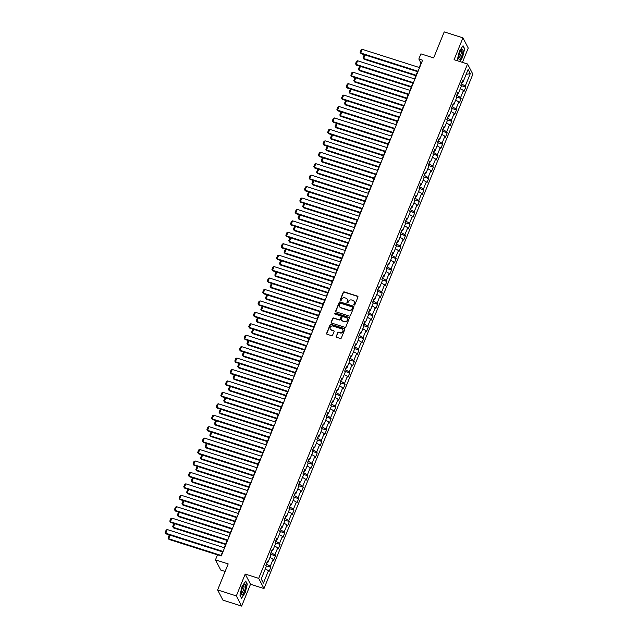 <?xml version="1.0" encoding="UTF-8"?>
<svg xmlns="http://www.w3.org/2000/svg" width="638" height="638" viewBox="0 0 638 638"><rect width="100%" height="100%" fill="white"/><g stroke="black" fill="none" stroke-linecap="round" stroke-linejoin="round"><path stroke-width="0.96" d="M354.122 305.068A0.566 0.518 -27.5 0 0 354.848 304.733L357.95 297.085A0.805 0.742 -27.5 0 0 357.503 296.136L344.273 291.917A0.805 0.742 -27.5 0 0 343.244 292.403L340.142 300.051A0.566 0.518 -27.5 0 0 340.453 300.713A0.566 0.518 -27.5 0 0 341.171 300.378L341.577 299.389A2.568 2.377 -27.5 0 1 344.863 297.834L345.963 298.185A2.568 2.377 -27.5 0 1 347.383 301.24L346.976 302.229A0.566 0.518 -27.5 0 0 347.287 302.891A0.566 0.518 -27.5 0 0 348.005 302.556L348.412 301.567A2.568 2.377 -27.5 0 1 351.697 300.012L352.798 300.362A2.568 2.377 -27.5 0 1 354.218 303.417L353.811 304.406A0.566 0.518 -27.5 0 0 354.122 305.068M336.162 336.338A0.805 0.742 -27.5 0 0 336.601 337.287L340.317 338.467A0.805 0.742 -27.5 0 0 341.338 337.988L344.791 329.495A0.805 0.742 -27.5 0 0 344.345 328.546L331.114 324.327A0.805 0.742 -27.5 0 0 330.085 324.814L326.64 333.299A0.805 0.742 -27.5 0 0 327.079 334.256L331.569 335.684A0.805 0.742 -27.5 0 0 332.589 335.197L334.065 331.569A0.805 0.742 -27.5 0 0 333.626 330.612L331.401 329.902A2.145 1.986 -27.5 0 1 330.636 326.696A2.145 1.986 -27.5 0 1 332.964 326.058L341.673 328.833A2.145 1.986 -27.5 0 1 342.439 332.039A2.145 1.986 -27.5 0 1 340.11 332.677L338.658 332.215A0.805 0.742 -27.5 0 0 337.63 332.701L336.306 336.609A0.805 0.742 -27.5 0 0 336.266 337.071M462.438 62.364L468.252 48.057L462.941 37.865L444.215 31.9L433.657 57.922L420.92 53.863L418.839 58.991L422.587 60.187L221.282 555.937L217.542 554.741L215.453 559.869L220.764 570.061L225.126 571.457M236.339 595.908L241.65 606.1L250.519 584.256L245.207 574.064L236.339 595.908L217.622 589.943L228.189 563.928L215.453 559.869M245.207 574.064L258.693 578.363L467.55 63.999L472.862 74.191L263.996 588.555L258.693 578.363M462.941 37.865L454.073 59.701L467.55 63.999M349.401 316.097A0.805 0.742 -27.5 0 0 350.421 315.611L353.875 307.125A0.805 0.742 -27.5 0 0 353.428 306.168L340.198 301.957A0.805 0.742 -27.5 0 0 339.169 302.444L335.724 310.929A0.805 0.742 -27.5 0 0 336.17 311.886L349.401 316.097M349.329 318.306L345.884 326.8A0.805 0.742 -27.5 0 1 344.855 327.286L331.624 323.067A0.805 0.742 -27.5 0 1 331.186 322.118L332.653 318.482A0.805 0.742 -27.5 0 1 333.682 317.995L339.049 319.71A0.805 0.742 -27.5 0 0 340.078 319.223L341.059 316.815A0.805 0.742 -27.5 0 0 340.612 315.858L335.03 314.079A0.566 0.518 -27.5 0 1 334.822 313.242A0.566 0.518 -27.5 0 1 335.436 313.075L348.89 317.357A0.805 0.742 -27.5 0 1 349.329 318.306M241.65 606.1L222.925 600.135L217.622 589.943M270.783 567.278L270.265 566.273L273.12 559.239L273.638 560.244L275.425 555.85L274.906 554.837L277.761 547.803L278.288 548.808L280.074 544.413L279.548 543.409L282.403 536.367L282.929 537.379L284.715 532.977L284.189 531.972L287.044 524.938L287.571 525.943L289.357 521.541L288.831 520.536L291.686 513.502L292.212 514.507L293.998 510.113L293.472 509.108L296.335 502.066L296.853 503.079L298.64 498.677L298.121 497.672L300.976 490.638L301.495 491.643L303.281 487.241L302.763 486.236L305.618 479.202L306.144 480.207L307.923 475.812L307.404 474.808L310.259 467.766L310.786 468.778L312.572 464.376L312.046 463.371L314.901 456.337L315.427 457.342L317.214 452.94L316.687 451.935L319.542 444.901L320.069 445.906L321.855 441.512L321.329 440.507L324.192 433.465L324.71 434.478L326.496 430.076L325.97 429.071L328.833 422.037L329.352 423.042L331.138 418.64L330.62 417.635L333.475 410.601L334.001 411.606L335.779 407.211L335.261 406.207L338.116 399.165L338.642 400.17L340.429 395.775L339.902 394.77L342.758 387.737L343.284 388.741L345.07 384.339L344.544 383.334L347.399 376.3L347.925 377.305L349.712 372.911L349.185 371.906L352.04 364.864L352.567 365.869L354.353 361.475L353.827 360.47L356.69 353.436L357.208 354.441L358.995 350.039L358.476 349.034L361.331 342L361.85 343.005L363.636 338.611L363.118 337.606L365.973 330.564L366.499 331.569L368.278 327.174L367.759 326.17L370.614 319.136L371.141 320.14L372.927 315.738L372.401 314.733L375.256 307.699L375.782 308.704L377.568 304.31L377.042 303.305L379.897 296.263L380.423 297.268L382.21 292.874L381.684 291.869L384.547 284.835L385.065 285.84L386.851 281.438L386.325 280.433L389.188 273.399L389.706 274.404L391.493 270.01L390.974 269.005L393.829 261.963L394.356 262.968L396.134 258.573L395.616 257.569L398.471 250.535L398.997 251.539L400.784 247.137L400.257 246.132L403.112 239.098L403.639 240.103L405.425 235.709L404.899 234.704L407.754 227.662L408.28 228.667L410.067 224.273L409.54 223.268L412.395 216.234L412.922 217.239L414.708 212.837L414.182 211.832L417.045 204.798L417.563 205.803L419.349 201.409L418.831 200.404L421.686 193.362L422.204 194.367L423.991 189.972L423.472 188.968L426.328 181.934L426.854 182.939L428.64 178.536L428.114 177.531L430.969 170.498L431.495 171.502L433.282 167.108L432.755 166.103L435.61 159.061L436.137 160.066L437.923 155.672L437.397 154.667L440.252 147.633L440.778 148.638L442.565 144.236L442.038 143.231L444.901 136.197L445.42 137.202L447.206 132.808L446.68 131.795L449.543 124.761L450.061 125.766L451.848 121.372L451.329 120.367L454.184 113.333L454.711 114.338L456.489 109.935L455.971 108.931L458.826 101.897L459.352 102.901L461.138 98.507L460.612 97.494L463.467 90.46L463.993 91.465L465.78 87.071L465.254 86.066L470.31 73.601L468.132 69.414L463.076 81.879L462.55 80.874L460.764 85.269L461.29 86.274L458.435 93.308L457.909 92.303L456.122 96.705L456.649 97.71L453.785 104.744L453.267 103.739L451.481 108.133L451.999 109.146L449.144 116.18L448.626 115.175L446.839 119.569L447.358 120.574L444.503 127.608L443.976 126.603L442.19 131.005L442.716 132.01L439.861 139.044L439.335 138.039L437.548 142.433L438.075 143.446L435.22 150.48L434.693 149.475L432.907 153.87L433.433 154.874L430.578 161.908L430.052 160.904L428.265 165.306L428.792 166.311L425.929 173.345L425.41 172.34L423.624 176.742L424.15 177.747L421.287 184.781L420.769 183.776L418.983 188.17L419.501 189.175L416.646 196.217L416.12 195.204L414.341 199.606L414.86 200.611L412.004 207.645L411.478 206.64L409.692 211.042L410.218 212.047L407.363 219.081L406.837 218.076L405.05 222.471L405.577 223.475L402.722 230.517L402.195 229.505L400.409 233.907L400.935 234.912L398.072 241.946L397.554 240.941L395.767 245.343L396.294 246.348L393.431 253.382L392.912 252.377L391.126 256.771L391.644 257.776L388.789 264.818L388.271 263.805L386.484 268.207L387.003 269.212L384.148 276.246L383.621 275.241L381.835 279.643L382.361 280.648L379.506 287.682L378.98 286.677L377.194 291.072L377.72 292.076L374.865 299.118L374.339 298.113L372.552 302.508L373.078 303.513L370.223 310.546L369.697 309.542L367.911 313.944L368.437 314.949L365.574 321.983L365.056 320.978L363.269 325.372L363.796 326.377L360.933 333.419L360.414 332.414L358.628 336.808L359.146 337.813L356.291 344.847L355.765 343.842L353.986 348.244L354.505 349.249L351.65 356.283L351.123 355.278L349.337 359.673L349.863 360.677L347.008 367.719L346.482 366.714L344.695 371.109L345.222 372.113L342.367 379.147L341.84 378.143L340.054 382.545L340.58 383.55L337.717 390.584L337.199 389.579L335.413 393.973L335.939 394.978L333.076 402.02L332.558 401.015L330.771 405.409L331.289 406.414L328.434 413.448L327.916 412.443L326.13 416.845L326.648 417.85L323.793 424.884L323.267 423.879L321.48 428.273L322.007 429.278L319.152 436.32L318.625 435.315L316.839 439.71L317.365 440.714L314.51 447.748L313.984 446.744L312.197 451.146L312.724 452.151L309.869 459.185L309.342 458.18L307.556 462.574L308.082 463.579L305.219 470.621L304.701 469.616L302.914 474.01L303.433 475.015L300.578 482.049L300.059 481.044L298.273 485.446L298.791 486.451L295.936 493.485L295.41 492.48L293.632 496.874L294.15 497.879L291.295 504.921L290.769 503.916L288.982 508.311L289.508 509.315L286.653 516.349L286.127 515.345L284.341 519.747L284.867 520.752L282.012 527.785L281.486 526.781L279.699 531.175L280.226 532.18L277.363 539.222L276.844 538.217L275.058 542.611L275.584 543.616L272.721 550.65L272.203 549.645L270.416 554.047L270.935 555.052L268.08 562.086L267.561 561.081L265.775 565.475L266.293 566.48L261.237 578.945L263.414 583.132L268.478 570.675L268.997 571.68L270.783 567.278L265.902 565.723M267.545 562.118L266.333 564.104M266.692 564.215L270.265 566.273M269.97 557.429L273.12 559.239M268.08 562.086L267.123 562.142M272.187 550.69L270.975 552.668M271.333 552.787L274.906 554.837M274.619 545.992L277.761 547.803M272.721 550.65L271.764 550.714M276.828 539.254L275.616 541.239M275.975 541.351L279.548 543.409M279.261 534.556L282.403 536.367M277.363 539.222L276.413 539.277M281.47 527.817L280.257 529.803M280.624 529.915L284.189 531.972M283.902 523.128L287.044 524.938M282.012 527.785L281.055 527.841M286.119 516.381L284.899 518.367M285.266 518.487L288.831 520.536M288.543 511.692L291.686 513.502M286.653 516.349L285.696 516.413M290.761 504.953L289.54 506.931M289.907 507.05L293.472 509.108M293.185 500.256L296.335 502.066M291.295 504.921L290.338 504.977M295.402 493.517L294.19 495.503M294.549 495.614L298.121 497.672M297.826 488.828L300.976 490.638M295.936 493.485L294.979 493.541M300.043 482.081L298.831 484.067M299.19 484.186L302.763 486.236M302.476 477.391L305.618 479.202M300.578 482.049L299.621 482.113M304.685 470.653L303.473 472.63M303.832 472.75L307.404 474.808M307.117 465.955L310.259 467.766M305.219 470.621L304.27 470.677M309.326 459.216L308.114 461.202M308.473 461.314L312.046 463.371M311.759 454.527L314.901 456.337M309.869 459.185L308.912 459.24M313.968 447.78L312.756 449.766M313.122 449.886L316.687 451.935M316.4 443.091L319.542 444.901M314.51 447.748L313.553 447.812M318.617 436.352L317.397 438.33M317.764 438.45L321.329 440.507M321.042 431.655L324.192 433.465M319.152 436.32L318.195 436.376M323.259 424.916L322.046 426.902M322.405 427.013L325.97 429.071M325.683 420.227L328.833 422.037M323.793 424.884L322.836 424.94M327.9 413.48L326.688 415.466M327.047 415.585L330.62 417.635M330.325 408.791L333.475 410.601M328.434 413.448L327.477 413.512M332.542 402.052L331.329 404.029M331.688 404.149L335.261 406.207M334.974 397.354L338.116 399.165M333.076 402.02L332.127 402.076M337.183 390.615L335.971 392.601M336.33 392.713L339.902 394.77M339.615 385.926L342.758 387.737M337.717 390.584L336.768 390.639M341.824 379.179L340.612 381.165M340.979 381.285L344.544 383.334M344.257 374.49L347.399 376.3M342.367 379.147L341.41 379.211M346.474 367.751L345.254 369.729M345.621 369.849L349.185 371.906M348.898 363.054L352.04 364.864M347.008 367.719L346.051 367.775M351.115 356.315L349.895 358.301M350.262 358.412L353.827 360.47M353.54 351.626L356.69 353.436M351.65 356.283L350.693 356.339M355.757 344.879L354.545 346.865M354.903 346.984L358.476 349.034M358.181 340.19L361.331 342M356.291 344.847L355.334 344.911M360.398 333.451L359.186 335.428M359.545 335.548L363.118 337.606M362.831 328.753L365.973 330.564M360.933 333.419L359.976 333.475M365.04 322.015L363.827 324M364.186 324.112L367.759 326.17M367.472 317.325L370.614 319.136M365.574 321.983L364.625 322.038M369.681 310.578L368.469 312.564M368.828 312.676L372.401 314.733M372.113 305.889L375.256 307.699M370.223 310.546L369.266 310.61M374.323 299.15L373.11 301.128M373.477 301.248L377.042 303.305M376.755 294.453L379.897 296.263M374.865 299.118L373.908 299.174M378.972 287.714L377.752 289.7M378.119 289.811L381.684 291.869M381.396 283.025L384.547 284.835M379.506 287.682L378.549 287.738M383.613 276.278L382.401 278.264M382.76 278.375L386.325 280.433M386.038 271.589L389.188 273.399M384.148 276.246L383.191 276.31M388.255 264.85L387.043 266.828M387.402 266.947L390.974 269.005M390.679 260.152L393.829 261.963M388.789 264.818L387.832 264.874M392.896 253.414L391.684 255.399M392.043 255.511L395.616 257.569M395.329 248.716L398.471 250.535M393.431 253.382L392.482 253.438M397.538 241.977L396.326 243.963M396.684 244.075L400.257 246.132M399.97 237.288L403.112 239.098M398.072 241.946L397.123 242.009M402.179 230.549L400.967 232.527M401.334 232.647L404.899 234.704M404.612 225.852L407.754 227.662M402.722 230.517L401.765 230.573M406.829 219.113L405.608 221.099M405.975 221.211L409.54 223.268M409.253 214.416L412.395 216.234M407.363 219.081L406.406 219.137M411.47 207.677L410.25 209.663M410.617 209.774L414.182 211.832M413.895 202.988L417.045 204.798M412.004 207.645L411.047 207.709M416.112 196.249L414.899 198.227M415.258 198.346L418.831 200.404M418.536 191.552L421.686 193.362M416.646 196.217L415.689 196.273M420.753 184.813L419.541 186.798M419.9 186.91L423.472 188.968M423.185 180.115L426.328 181.934M421.287 184.781L420.33 184.837M425.394 173.376L424.182 175.362M424.541 175.474L428.114 177.531M427.827 168.687L430.969 170.498M425.929 173.345L424.98 173.4M430.036 161.948L428.824 163.926M429.183 164.046L432.755 166.103M432.468 157.251L435.61 159.061M430.578 161.908L429.621 161.972M434.677 150.512L433.465 152.498M433.832 152.61L437.397 154.667M437.11 145.815L440.252 147.633M435.22 150.48L434.263 150.536M439.327 139.076L438.107 141.062M438.473 141.173L442.038 143.231M441.751 134.387L444.901 136.197M439.861 139.044L438.904 139.1M443.968 127.648L442.756 129.626M443.115 129.745L446.68 131.795M446.393 122.951L449.543 124.761M444.503 127.608L443.546 127.672M448.61 116.212L447.397 118.197M447.756 118.309L451.329 120.367M451.034 111.514L454.184 113.333M449.144 116.18L448.187 116.236M453.251 104.776L452.039 106.761M452.398 106.873L455.971 108.931M455.684 100.086L458.826 101.897M453.785 104.744L452.836 104.799M457.893 93.347L456.68 95.325M457.039 95.445L460.612 97.494M460.325 88.65L463.467 90.46M458.435 93.308L457.478 93.371M462.534 81.911L461.322 83.897M461.689 84.009L465.254 86.066M466.123 74.375L470.31 73.601M463.076 81.879L462.119 81.935M250.519 584.256L263.996 588.555M418.839 58.991L420.992 63.13L419.222 67.484M417.531 71.663L414.58 78.921M412.882 83.092L409.939 90.357M408.24 94.528L405.297 101.785M403.599 105.964L400.648 113.221M398.957 117.392L396.007 124.657M394.316 128.828L391.365 136.085M389.674 140.264L386.724 147.522M385.025 151.692L382.082 158.958M380.384 163.129L377.441 170.386M375.742 174.565L372.791 181.822M371.101 185.993L368.15 193.258M366.459 197.429L363.508 204.686M361.818 208.865L358.867 216.123M357.176 220.293L354.226 227.559M352.527 231.73L349.584 238.987M347.885 243.166L344.943 250.423M343.244 254.594L340.293 261.859M338.603 266.03L335.652 273.287M333.961 277.466L331.01 284.723M329.32 288.894L326.369 296.16M324.67 300.331L321.727 307.588M320.029 311.767L317.086 319.024M315.387 323.195L312.437 330.46M310.746 334.631L307.795 341.888M306.104 346.067L303.154 353.324M301.463 357.495L298.512 364.761M296.822 368.931L293.871 376.189M292.172 380.368L289.229 387.625M287.531 391.796L284.588 399.061M282.889 403.232L279.938 410.489M278.248 414.668L275.297 421.925M273.606 426.096L270.656 433.361M268.965 437.532L266.014 444.79M264.315 448.969L261.373 456.226M259.674 460.397L256.731 467.662M255.033 471.833L252.082 479.09M250.391 483.269L247.44 490.526M245.75 494.697L242.799 501.962M241.108 506.133L238.157 513.399M236.459 517.57L233.516 524.827M231.817 528.998L228.875 536.263M227.176 540.434L224.233 547.699M222.534 551.87L220.931 555.818M261.317 578.738L263.414 583.132M265.328 568.857L268.478 570.675M460.891 85.516L465.78 87.071M456.25 96.944L461.138 98.507M451.608 108.38L456.489 109.935M446.967 119.816L451.848 121.372M442.317 131.245L447.206 132.808M437.676 142.681L442.565 144.236M433.035 154.117L437.923 155.672M428.393 165.545L433.282 167.108M423.752 176.981L428.64 178.536M419.11 188.417L423.991 189.972M414.469 199.846L419.349 201.409M409.819 211.282L414.708 212.837M405.178 222.718L410.067 224.273M400.536 234.146L405.425 235.709M395.895 245.582L400.784 247.137M391.254 257.018L396.134 258.573M386.612 268.454L391.493 270.01M381.963 279.883L386.851 281.438M377.321 291.319L382.21 292.874M372.68 302.755L377.568 304.31M368.038 314.183L372.927 315.738M363.397 325.619L368.278 327.174M358.755 337.055L363.636 338.611M354.106 348.484L358.995 350.039M349.464 359.92L354.353 361.475M344.823 371.356L349.712 372.911M340.182 382.784L345.07 384.339M335.54 394.22L340.429 395.775M330.899 405.656L335.779 407.211M326.257 417.085L331.138 418.64M321.608 428.521L326.496 430.076M316.966 439.957L321.855 441.512M312.325 451.385L317.214 452.94M307.683 462.821L312.572 464.376M303.042 474.257L307.923 475.812M298.401 485.685L303.281 487.241M293.751 497.122L298.64 498.677M289.11 508.558L293.998 510.113M284.468 519.986L289.357 521.541M279.827 531.422L284.715 532.977M275.185 542.858L280.074 544.413M270.544 554.286L275.425 555.85M459.831 61.535L462.582 57.388L464.655 48.783L463.052 45.713L459.384 51.247L457.31 59.86L457.861 60.913M241.539 598.253L245.207 592.71L247.281 584.105L245.678 581.035L242.009 586.577L239.936 595.182L241.539 598.253M464.257 48.655L464.655 48.783M246.882 583.977L247.281 584.105M353.923 304.956A0.566 0.518 -27.5 0 1 353.954 304.677L354.361 303.688A2.568 2.377 -27.5 0 0 354.21 301.614M347.375 299.437A2.568 2.377 -27.5 0 1 347.527 301.511L347.12 302.5A0.566 0.518 -27.5 0 0 347.088 302.779M357.982 296.63A0.805 0.742 -27.5 0 0 357.647 296.407L344.416 292.196A0.805 0.742 -27.5 0 0 343.388 292.683L340.285 300.323A0.566 0.518 -27.5 0 0 340.253 300.602M353.907 306.663A0.805 0.742 -27.5 0 0 353.572 306.447L340.341 302.229A0.805 0.742 -27.5 0 0 339.312 302.715L335.867 311.208A0.805 0.742 -27.5 0 0 335.835 311.663M352.519 307.588A0.566 0.518 -27.5 0 0 352.216 306.918L340.596 303.217A0.566 0.518 -27.5 0 0 339.879 303.56L339.456 304.605A2.568 2.377 -27.5 0 0 340.875 307.652L348.811 310.18A2.568 2.377 -27.5 0 0 352.096 308.632L352.662 307.859A0.566 0.518 -27.5 0 0 352.559 307.309M339.607 306.671A2.568 2.377 -27.5 0 0 341.019 307.931L340.875 307.652M352.662 307.859L352.24 308.904A2.568 2.377 -27.5 0 1 348.954 310.459L341.019 307.931M341.091 316.352A0.805 0.742 -27.5 0 1 341.202 317.086L340.221 319.494A0.805 0.742 -27.5 0 1 339.193 319.981L333.826 318.274A0.805 0.742 -27.5 0 0 332.797 318.761L331.329 322.389A0.805 0.742 -27.5 0 0 331.289 322.852M349.361 317.852A0.805 0.742 -27.5 0 0 349.034 317.628L335.58 313.346A0.566 0.518 -27.5 0 0 334.83 313.96M344.616 321.48A2.145 1.986 -27.5 0 0 347.303 318.561A2.145 1.986 -27.5 0 0 346.179 317.628L343.108 316.655A0.805 0.742 -27.5 0 0 342.088 317.142L341.107 319.55A0.805 0.742 -27.5 0 0 341.553 320.499L344.759 321.759A2.145 1.986 -27.5 0 0 347.375 318.705M341.218 320.284A0.805 0.742 -27.5 0 0 341.689 320.778L341.553 320.499M344.759 321.759L341.689 320.778M342.869 329.902A2.145 1.986 -27.5 0 1 340.253 332.956L338.802 332.494A0.805 0.742 -27.5 0 0 337.773 332.98L336.306 336.609M330.356 329.104A2.145 1.986 -27.5 0 0 331.545 330.181L331.401 329.902M334.105 331.106A0.805 0.742 -27.5 0 0 333.77 330.891L331.545 330.181M344.823 329.041A0.805 0.742 -27.5 0 0 344.488 328.817L331.258 324.606A0.805 0.742 -27.5 0 0 330.229 325.093L326.784 333.578A0.805 0.742 -27.5 0 0 326.752 334.041M416.08 75.22L363.644 58.521L364.003 59.206L415.872 75.731M365.088 54.956L363.644 58.521L363.006 57.867L364.043 55.299L364.976 54.924M364.003 59.206L363.006 57.867M418.089 71.265L360.773 53.01L361.132 53.696L417.882 71.775M419.573 67.596L362.264 49.349L360.773 53.01L360.135 52.356L361.172 49.796L362.264 49.349M361.132 53.696L360.135 52.356M458.69 57.5A5.319 1.483 107.7 0 0 458.722 58.425A5.319 1.483 107.7 0 0 460.955 57.739A5.319 1.483 107.7 0 0 462.973 51.04A5.319 1.483 107.7 0 0 461.513 49.668A5.319 1.483 107.7 0 0 458.69 57.5M458.698 57.364A3.645 1.021 107.7 0 0 458.842 57.46A3.645 1.021 107.7 0 0 460.413 55.618A3.645 1.021 107.7 0 0 461.41 51.774A3.645 1.021 107.7 0 0 461.051 50.522A3.645 1.021 107.7 0 0 460.875 50.514M462.869 45.992L464.392 48.903L462.383 57.245L459.583 61.463M457.956 60.937L457.334 59.757M244.394 591.386A5.319 1.483 107.7 0 0 245.606 585.859A5.319 1.483 107.7 0 0 244.139 584.99A5.319 1.483 107.7 0 0 242.528 587.805A5.319 1.483 107.7 0 0 241.347 593.747A5.319 1.483 107.7 0 0 244.394 591.386M241.324 592.686A3.645 1.021 107.7 0 0 241.467 592.782A3.645 1.021 107.7 0 0 243.214 590.541A3.645 1.021 107.7 0 0 243.676 585.844A3.645 1.021 107.7 0 0 243.509 585.836M245.494 581.314L247.018 584.233L245.008 592.566L241.451 597.934L239.96 595.079M411.438 86.656L359.003 69.957L359.361 70.643L411.231 87.159M360.446 66.392L359.003 69.957L358.357 69.303L359.401 66.735L360.326 66.352M359.361 70.643L358.357 69.303M406.797 98.085L354.361 81.385L354.72 82.079L406.589 98.595M355.805 77.828L354.361 81.385L353.715 80.731L354.76 78.171L355.685 77.788M354.72 82.079L353.715 80.731M413.448 82.701L356.132 64.446L356.49 65.132L413.241 83.203M414.931 79.032L357.623 60.777L356.132 64.446L355.494 63.792L356.53 61.224L357.623 60.777M356.49 65.132L355.494 63.792M408.798 94.129L351.49 75.874L351.849 76.568L408.591 94.639M410.29 90.468L352.981 72.214L351.49 75.874L350.844 75.228L351.889 72.66L352.981 72.214M351.849 76.568L350.844 75.228M402.155 109.521L349.72 92.821L350.079 93.507L401.948 110.031M351.163 89.256L349.72 92.821L349.074 92.167L350.118 89.599L351.044 89.224M350.079 93.507L349.074 92.167M397.514 120.957L345.078 104.257L345.429 104.943L397.307 121.459M346.522 100.692L345.078 104.257L344.432 103.603L345.477 101.035L346.402 100.652M345.429 104.943L344.432 103.603M392.864 132.385L340.429 115.685L340.788 116.379L392.665 132.895M341.88 112.128L340.429 115.685L339.791 115.031L340.828 112.471L341.761 112.089M340.788 116.379L339.791 115.031M404.157 105.565L346.849 87.31L347.208 87.996L403.95 106.075M405.648 101.897L348.34 83.65L346.849 87.31L346.203 86.656L347.247 84.096L348.34 83.65M347.208 87.996L346.203 86.656M399.516 117.001L342.207 98.746L342.566 99.432L399.308 117.504M401.007 113.333L343.691 95.078L342.207 98.746L341.561 98.093L342.606 95.525L343.691 95.078M342.566 99.432L341.561 98.093M394.874 128.429L337.566 110.175L337.925 110.868L394.667 128.94M396.365 124.769L339.049 106.514L337.566 110.175L336.92 109.529L337.965 106.961L339.049 106.514M337.925 110.868L336.92 109.529M388.223 143.821L335.787 127.121L336.146 127.807L388.016 144.332M337.239 123.557L335.787 127.121L335.149 126.468L336.186 123.9L337.119 123.525M336.146 127.807L335.149 126.468M390.233 139.866L332.916 121.611L333.275 122.297L390.025 140.376M391.716 136.197L334.408 117.95L332.916 121.611L332.278 120.957L333.315 118.397L334.408 117.95M333.275 122.297L332.278 120.957M383.582 155.257L331.146 138.558L331.505 139.243L383.374 155.768M332.589 134.993L331.146 138.558L330.5 137.904L331.545 135.336L332.47 134.953M331.505 139.243L330.5 137.904M385.591 151.302L328.275 133.047L328.634 133.733L385.384 151.804M387.075 147.633L329.766 129.378L328.275 133.047L327.637 132.393L328.674 129.825L329.766 129.378M328.634 133.733L327.637 132.393M378.94 166.685L326.504 149.986L326.863 150.68L378.733 167.196M327.948 146.429L326.504 149.986L325.858 149.332L326.903 146.772L327.828 146.389M326.863 150.68L325.858 149.332M380.942 162.73L323.633 144.475L323.992 145.169L380.742 163.24M382.433 159.069L325.125 140.815L323.633 144.475L322.995 143.829L324.032 141.261L325.125 140.815M323.992 145.169L322.995 143.829M374.299 178.122L321.863 161.422L322.222 162.108L374.091 178.632M323.306 157.857L321.863 161.422L321.217 160.768L322.262 158.2L323.187 157.825M322.222 162.108L321.217 160.768M376.3 174.166L318.992 155.911L319.351 156.597L376.093 174.676M377.792 170.498L320.483 152.251L318.992 155.911L318.346 155.257L319.391 152.697L320.483 152.251M319.351 156.597L318.346 155.257M369.657 189.558L317.222 172.858L317.58 173.544L369.45 190.068M318.665 169.293L317.222 172.858L316.576 172.204L317.62 169.636L318.545 169.253M317.58 173.544L316.576 172.204M371.659 185.602L314.351 167.347L314.709 168.033L371.452 186.105M373.15 181.934L315.834 163.679L314.351 167.347L313.705 166.693L314.749 164.126L315.834 163.679M314.709 168.033L313.705 166.693M365.016 200.986L312.572 184.286L312.931 184.98L364.808 201.496M314.024 180.729L312.572 184.286L311.934 183.632L312.971 181.072L313.904 180.69M312.931 184.98L311.934 183.632M367.017 197.03L309.709 178.776L310.068 179.469L366.81 197.541M368.509 193.37L311.192 175.115L309.709 178.776L309.063 178.13L310.108 175.562L311.192 175.115M310.068 179.469L309.063 178.13M360.366 212.422L307.931 195.722L308.29 196.408L360.159 212.933M309.382 192.166L307.931 195.722L307.293 195.069L308.329 192.501L309.263 192.126M308.29 196.408L307.293 195.069M362.376 208.466L305.068 190.212L305.419 190.906L362.169 208.977M363.859 204.798L306.551 186.551L305.068 190.212L304.422 189.558L305.466 186.998L306.551 186.551M305.419 190.906L304.422 189.558M355.725 223.858L303.289 207.159L303.648 207.844L355.518 224.369M304.733 203.594L303.289 207.159L302.651 206.505L303.688 203.937L304.621 203.554M303.648 207.844L302.651 206.505M357.735 219.903L300.418 201.648L300.777 202.334L357.527 220.405M359.218 216.234L301.91 197.979L300.418 201.648L299.78 200.994L300.817 198.426L301.91 197.979M300.777 202.334L299.78 200.994M351.083 235.286L298.648 218.587L299.007 219.281L350.876 235.797M300.091 215.03L298.648 218.587L298.002 217.933L299.047 215.373L299.972 214.99M299.007 219.281L298.002 217.933M353.093 231.331L295.777 213.084L296.136 213.77L352.886 231.841M354.576 227.67L297.268 209.416L295.777 213.084L295.139 212.43L296.176 209.862L297.268 209.416M296.136 213.77L295.139 212.43M346.442 246.723L294.006 230.023L294.365 230.709L346.235 247.233M295.45 226.466L294.006 230.023L293.36 229.369L294.405 226.801L295.33 226.426M294.365 230.709L293.36 229.369M348.444 242.767L291.135 224.512L291.494 225.206L348.236 243.277M349.935 239.098L292.627 220.852L291.135 224.512L290.489 223.858L291.534 221.298L292.627 220.852M291.494 225.206L290.489 223.858M341.801 258.159L289.365 241.459L289.724 242.145L341.593 258.669M290.808 237.894L289.365 241.459L288.719 240.805L289.764 238.237L290.689 237.854M289.724 242.145L288.719 240.805M343.802 254.203L286.494 235.948L286.853 236.634L343.595 254.706M345.294 250.535L287.977 232.28L286.494 235.948L285.848 235.294L286.893 232.726L287.977 232.28M286.853 236.634L285.848 235.294M337.159 269.587L284.723 252.887L285.074 253.581L336.952 270.097M286.167 249.33L284.723 252.887L284.077 252.233L285.122 249.673L286.047 249.291M285.074 253.581L284.077 252.233M339.161 265.631L281.852 247.384L282.211 248.07L338.953 266.142M340.652 261.971L283.336 243.716L281.852 247.384L281.206 246.731L282.251 244.163L283.336 243.716M282.211 248.07L281.206 246.731M332.51 281.023L280.074 264.323L280.433 265.009L332.31 281.533M281.525 260.767L280.074 264.323L279.436 263.669L280.473 261.101L281.406 260.727M280.433 265.009L279.436 263.669M334.519 277.067L277.211 258.813L277.57 259.506L334.312 277.578M336.011 273.399L278.694 255.152L277.211 258.813L276.565 258.159L277.61 255.599L278.694 255.152M277.57 259.506L276.565 258.159M327.868 292.459L275.433 275.76L275.791 276.445L327.661 292.97M276.884 272.195L275.433 275.76L274.795 275.106L275.831 272.538L276.764 272.155M275.791 276.445L274.795 275.106M329.878 288.504L272.562 270.249L272.92 270.935L329.671 289.006M331.361 284.835L274.053 266.58L272.562 270.249L271.924 269.595L272.96 267.027L274.053 266.58M272.92 270.935L271.924 269.595M323.227 303.887L270.791 287.188L271.15 287.882L323.019 304.398M272.235 283.631L270.791 287.188L270.145 286.534L271.19 283.974L272.115 283.591M271.15 287.882L270.145 286.534M325.236 299.932L267.92 281.685L268.279 282.371L325.029 300.442M326.72 296.271L269.411 278.016L267.92 281.685L267.282 281.031L268.319 278.463L269.411 278.016M268.279 282.371L267.282 281.031M318.585 315.324L266.15 298.624L266.509 299.31L318.378 315.834M267.593 295.067L266.15 298.624L265.504 297.97L266.548 295.41L267.474 295.027M266.509 299.31L265.504 297.97M320.587 311.368L263.279 293.113L263.638 293.807L320.388 311.878M322.078 307.699L264.77 289.453L263.279 293.113L262.641 292.459L263.677 289.899L264.77 289.453M263.638 293.807L262.641 292.459M313.944 326.76L261.508 310.06L261.867 310.746L313.736 327.27M262.952 306.495L261.508 310.06L260.862 309.406L261.907 306.838L262.832 306.463M261.867 310.746L260.862 309.406M315.946 322.804L258.637 304.549L258.996 305.235L315.738 323.306M317.437 319.136L260.129 300.881L258.637 304.549L257.991 303.895L259.036 301.327L260.129 300.881M258.996 305.235L257.991 303.895M309.302 338.196L256.867 321.488L257.226 322.182L309.095 338.698M258.31 317.931L256.867 321.488L256.221 320.842L257.266 318.274L258.191 317.891M257.226 322.182L256.221 320.842M311.304 334.232L253.996 315.985L254.355 316.671L311.097 334.743M312.795 330.572L255.479 312.317L253.996 315.985L253.35 315.331L254.395 312.764L255.479 312.317M254.355 316.671L253.35 315.331M304.661 349.624L252.217 332.924L252.576 333.61L304.454 350.134M253.669 329.368L252.217 332.924L251.579 332.27L252.616 329.71L253.549 329.328M252.576 333.61L251.579 332.27M306.663 345.668L249.354 327.414L249.713 328.107L306.455 346.179M308.154 342.008L250.838 323.753L249.354 327.414L248.708 326.76L249.753 324.2L250.838 323.753M249.713 328.107L248.708 326.76M300.012 361.06L247.576 344.361L247.935 345.046L299.804 361.571M249.027 340.796L247.576 344.361L246.938 343.707L247.975 341.139L248.908 340.764M247.935 345.046L246.938 343.707M302.021 357.105L244.713 338.85L245.064 339.536L301.814 357.607M303.505 353.436L246.196 335.181L244.713 338.85L244.067 338.196L245.112 335.628L246.196 335.181M245.064 339.536L244.067 338.196M295.37 372.496L242.934 355.789L243.293 356.483L295.163 372.999M244.378 352.232L242.934 355.789L242.296 355.143L243.333 352.575L244.258 352.192M243.293 356.483L242.296 355.143M297.38 368.533L240.063 350.286L240.422 350.972L297.172 369.043M298.863 364.872L241.555 346.617L240.063 350.286L239.425 349.632L240.462 347.064L241.555 346.617M240.422 350.972L239.425 349.632M290.729 383.924L238.293 367.225L238.652 367.911L290.521 384.435M239.736 363.668L238.293 367.225L237.647 366.571L238.692 364.011L239.617 363.628M238.652 367.911L237.647 366.571M292.738 379.969L235.422 361.714L235.781 362.408L292.531 380.479M294.222 376.308L236.913 358.054L235.422 361.714L234.784 361.06L235.821 358.5L236.913 358.054M235.781 362.408L234.784 361.06M286.087 395.361L233.652 378.661L234.01 379.347L285.88 395.871M235.095 375.096L233.652 378.661L233.006 378.007L234.05 375.439L234.975 375.064M234.01 379.347L233.006 378.007M288.089 391.405L230.781 373.15L231.139 373.836L287.882 391.915M289.58 387.737L232.272 369.482L230.781 373.15L230.135 372.496L231.179 369.928L232.272 369.482M231.139 373.836L230.135 372.496M281.446 406.797L229.01 390.089L229.369 390.783L281.238 407.299M230.454 386.532L229.01 390.089L228.364 389.443L229.409 386.875L230.334 386.492M229.369 390.783L228.364 389.443M283.447 402.833L226.139 384.586L226.498 385.272L283.24 403.344M284.939 399.173L227.622 380.918L226.139 384.586L225.493 383.932L226.538 381.364L227.622 380.918M226.498 385.272L225.493 383.932M276.804 418.225L224.369 401.525L224.72 402.211L276.597 418.735M225.812 397.968L224.369 401.525L223.723 400.871L224.767 398.311L225.692 397.929M224.72 402.211L223.723 400.871M278.806 414.269L221.498 396.015L221.857 396.708L278.599 414.78M280.297 410.609L222.981 392.354L221.498 396.015L220.852 395.361L221.896 392.801L222.981 392.354M221.857 396.708L220.852 395.361M272.155 429.661L219.719 412.961L220.078 413.647L271.955 430.171M221.171 409.397L219.719 412.961L219.081 412.308L220.118 409.74L221.051 409.365M220.078 413.647L219.081 412.308M274.165 425.705L216.856 407.451L217.215 408.137L273.957 426.216M275.648 422.037L218.34 403.782L216.856 407.451L216.21 406.797L217.255 404.229L218.34 403.782M217.215 408.137L216.21 406.797M267.513 441.097L215.078 424.39L215.437 425.083L267.306 441.6M216.521 420.833L215.078 424.39L214.44 423.744L215.477 421.176L216.41 420.793M215.437 425.083L214.44 423.744M269.523 437.134L212.207 418.887L212.566 419.573L269.316 437.644M271.006 433.473L213.698 415.218L212.207 418.887L211.569 418.233L212.606 415.665L213.698 415.218M212.566 419.573L211.569 418.233M262.872 452.525L210.436 435.826L210.795 436.512L262.665 453.036M211.88 432.269L210.436 435.826L209.79 435.172L210.835 432.612L211.76 432.229M210.795 436.512L209.79 435.172M264.882 448.57L207.565 430.315L207.924 431.009L264.674 449.08M266.365 444.909L209.057 426.655L207.565 430.315L206.927 429.661L207.964 427.101L209.057 426.655M207.924 431.009L206.927 429.661M258.231 463.962L205.795 447.262L206.154 447.948L258.023 464.472M207.238 443.697L205.795 447.262L205.149 446.608L206.194 444.04L207.119 443.665M206.154 447.948L205.149 446.608M260.232 460.006L202.924 441.751L203.283 442.437L260.033 460.516M261.724 456.337L204.415 438.083L202.924 441.751L202.286 441.097L203.323 438.529L204.415 438.083M203.283 442.437L202.286 441.097M253.589 475.398L201.153 458.69L201.512 459.384L253.382 475.9M202.597 455.133L201.153 458.69L200.507 458.044L201.552 455.476L202.477 455.093M201.512 459.384L200.507 458.044M255.591 471.434L198.282 453.187L198.641 453.873L255.383 471.945M257.082 467.774L199.774 449.519L198.282 453.187L197.636 452.533L198.681 449.965L199.774 449.519M198.641 453.873L197.636 452.533M248.948 486.826L196.512 470.126L196.871 470.82L248.74 487.336M197.955 466.569L196.512 470.126L195.866 469.472L196.911 466.912L197.836 466.53M196.871 470.82L195.866 469.472M250.949 482.87L193.641 464.616L194 465.309L250.742 483.381M252.441 479.21L195.124 460.955L193.641 464.616L192.995 463.962L194.04 461.402L195.124 460.955M194 465.309L192.995 463.962M244.306 498.262L191.863 481.562L192.221 482.248L244.099 498.772M193.314 477.998L191.863 481.562L191.225 480.908L192.261 478.34L193.194 477.966M192.221 482.248L191.225 480.908M246.308 494.306L189 476.052L189.358 476.738L246.101 494.817M247.799 490.638L190.483 472.391L189 476.052L188.354 475.398L189.398 472.83L190.483 472.391M189.358 476.738L188.354 475.398M239.657 509.698L187.221 492.999L187.58 493.684L239.449 510.201M188.673 489.434L187.221 492.999L186.583 492.345L187.62 489.777L188.553 489.394M187.58 493.684L186.583 492.345M241.666 505.735L184.358 487.488L184.709 488.174L241.459 506.245M243.15 502.074L185.841 483.819L184.358 487.488L183.712 486.834L184.757 484.266L185.841 483.819M184.709 488.174L183.712 486.834M235.015 521.126L182.58 504.427L182.939 505.121L234.808 521.637M184.023 500.87L182.58 504.427L181.942 503.773L182.978 501.213L183.903 500.83M182.939 505.121L181.942 503.773M237.025 517.171L179.709 498.916L180.068 499.61L236.818 517.681M238.508 513.51L181.2 495.255L179.709 498.916L179.071 498.262L180.107 495.702L181.2 495.255M180.068 499.61L179.071 498.262M230.374 532.563L177.938 515.863L178.297 516.549L230.166 533.073M179.382 512.298L177.938 515.863L177.292 515.209L178.337 512.641L179.262 512.266M178.297 516.549L177.292 515.209M232.384 528.607L175.067 510.352L175.426 511.038L232.176 529.117M233.867 524.938L176.559 506.692L175.067 510.352L174.429 509.698L175.466 507.13L176.559 506.692M175.426 511.038L174.429 509.698M225.732 543.999L173.297 527.299L173.656 527.985L225.525 544.501M174.74 523.734L173.297 527.299L172.651 526.645L173.696 524.077L174.621 523.694M173.656 527.985L172.651 526.645M227.734 540.035L170.426 521.788L170.785 522.474L227.527 540.545M229.225 536.375L171.917 518.12L170.426 521.788L169.78 521.134L170.825 518.566L171.917 518.12M170.785 522.474L169.78 521.134M221.091 555.427L168.655 538.727L169.014 539.421L217.494 554.861M170.099 535.17L168.655 538.727L168.009 538.073L169.054 535.513L169.979 535.13M169.014 539.421L168.009 538.073M223.093 551.471L165.784 533.216L166.143 533.91L222.885 551.982M224.584 547.811L167.268 529.556L165.784 533.216L165.138 532.563L166.183 530.003L167.268 529.556M166.143 533.91L165.138 532.563"/></g></svg>
